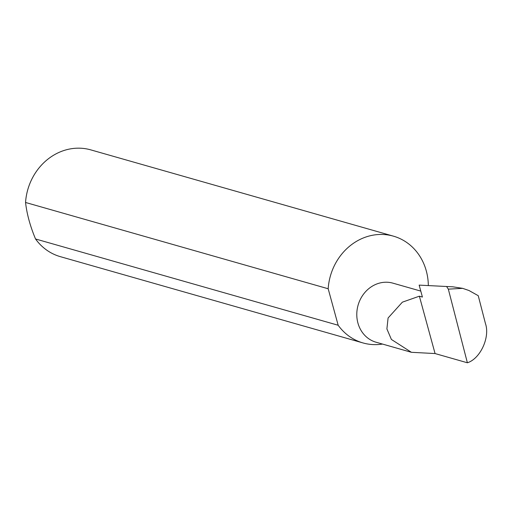 <?xml version="1.0" encoding="UTF-8"?>
<svg xmlns="http://www.w3.org/2000/svg" width="511" height="511" viewBox="0 0 511 511"><rect width="100%" height="100%" fill="white"/><g stroke="black" fill="none" stroke-linecap="round" stroke-linejoin="round"><path stroke-width="0.77" d="M419.371 296.188L402.368 302.167L388.085 317.989L386.897 328.924L391.4 339.457L411.406 352.303L435.065 353.555L419.371 296.188L422.418 297.057L419.154 285.119L452.848 286.818L462.634 288.345L448.332 289.149L467.38 362.772C480.308 358.779 490.241 337.222 485.45 323.565L478.239 295.69L468.983 290.516L462.634 288.345M411.406 352.303L376.109 342.242A30.717 27.485 -74.1 0 1 356.787 314.156A30.717 27.485 -74.1 0 1 376.677 284.02A30.717 27.485 -74.1 0 1 392.946 283.164L420.789 291.098M428.327 285.342A55.514 49.682 105.9 0 0 393.413 236.152L90.779 149.876A55.514 49.682 105.9 0 0 61.377 151.422A55.514 49.682 105.9 0 0 25.55 202.471C26.866 214.058 30.194 226.22 35.534 238.976A55.514 49.682 105.9 0 0 60.343 256.656L362.97 342.932A55.514 49.682 105.9 0 0 382.503 344.063M35.534 238.976L338.167 325.252A55.514 49.682 105.9 0 0 362.97 342.932M393.413 236.152A55.514 49.682 105.9 0 0 364.011 237.698A55.514 49.682 105.9 0 0 328.177 288.753L25.55 202.471M452.848 286.818L419.154 285.119M448.332 289.149L446.78 286.78M467.38 362.772L435.065 353.555M338.167 325.252L328.177 288.753"/></g></svg>
